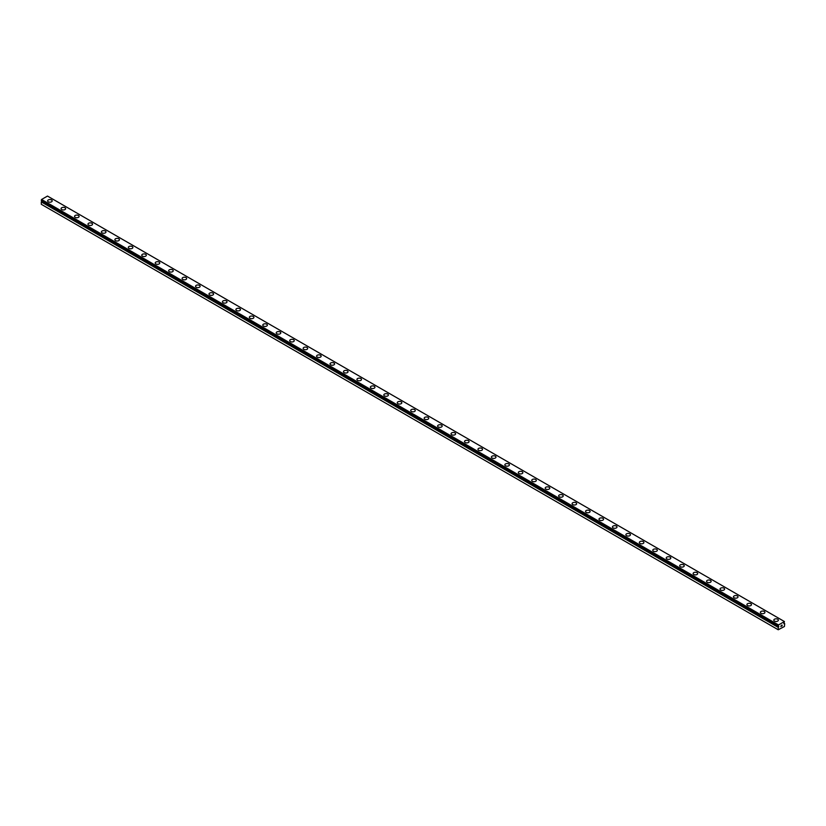 <?xml version="1.0" encoding="UTF-8"?>
<svg xmlns="http://www.w3.org/2000/svg" width="826" height="826" viewBox="0 0 826 826"><rect width="100%" height="100%" fill="white"/><g stroke="black" fill="none" stroke-linecap="round" stroke-linejoin="round"><path stroke-width="1.24" d="M778.526 626.191L41.878 201.183L41.3 201.926L41.3 204.301L778.247 629.773L778.288 627.285L41.341 201.812M778.247 629.773L784.432 626.511L784.7 623.671L783.843 623.682L784.432 621.544L47.485 196.072L41.568 199.489L41.321 200.573L778.257 626.036L778.515 624.962L784.432 621.544M47.629 200.883A2.282 1.322 180 0 1 49.033 199.665A2.282 1.322 180 0 1 51.522 199.954A2.282 1.322 180 0 1 52.193 200.894A2.282 1.322 180 0 1 50.778 202.102A2.282 1.322 180 0 1 48.29 201.812A2.282 1.322 180 0 1 47.629 200.883A2.282 1.322 180 0 1 49.033 199.675A2.282 1.322 180 0 1 51.522 199.964A2.282 1.322 180 0 1 52.193 200.883M61.072 208.648A2.282 1.322 180 0 1 62.477 207.429A2.282 1.322 180 0 1 64.965 207.718A2.282 1.322 180 0 1 65.636 208.648A2.282 1.322 180 0 1 64.232 209.866A2.282 1.322 180 0 1 61.743 209.577A2.282 1.322 180 0 1 61.072 208.648A2.282 1.322 180 0 1 62.487 207.44A2.282 1.322 180 0 1 64.965 207.729A2.282 1.322 180 0 1 65.636 208.648M74.516 216.412A2.282 1.322 180 0 1 75.93 215.194A2.282 1.322 180 0 1 78.418 215.483A2.282 1.322 180 0 1 79.089 216.412A2.282 1.322 180 0 1 77.675 217.63A2.282 1.322 180 0 1 75.187 217.341A2.282 1.322 180 0 1 74.516 216.412A2.282 1.322 180 0 1 75.93 215.204A2.282 1.322 180 0 1 78.418 215.493A2.282 1.322 180 0 1 79.089 216.412M87.969 224.176A2.282 1.322 180 0 1 89.373 222.958A2.282 1.322 180 0 1 91.862 223.247A2.282 1.322 180 0 1 92.533 224.176A2.282 1.322 180 0 1 91.128 225.395A2.282 1.322 180 0 1 88.64 225.106A2.282 1.322 180 0 1 87.969 224.176A2.282 1.322 180 0 1 89.384 222.968A2.282 1.322 180 0 1 91.862 223.247A2.282 1.322 180 0 1 92.533 224.176M101.412 231.941A2.282 1.322 180 0 1 102.827 230.722A2.282 1.322 180 0 1 105.315 231.012A2.282 1.322 180 0 1 105.976 231.941A2.282 1.322 180 0 1 104.572 233.159A2.282 1.322 180 0 1 102.083 232.87A2.282 1.322 180 0 1 101.412 231.941A2.282 1.322 180 0 1 102.827 230.733A2.282 1.322 180 0 1 105.315 231.012A2.282 1.322 180 0 1 105.976 231.941M114.866 239.705A2.282 1.322 180 0 1 116.27 238.487A2.282 1.322 180 0 1 118.758 238.776A2.282 1.322 180 0 1 119.429 239.705A2.282 1.322 180 0 1 118.015 240.924A2.282 1.322 180 0 1 115.537 240.634A2.282 1.322 180 0 1 114.866 239.705A2.282 1.322 180 0 1 116.28 238.497A2.282 1.322 180 0 1 118.758 238.776A2.282 1.322 180 0 1 119.429 239.705M128.309 247.47A2.282 1.322 180 0 1 129.723 246.251A2.282 1.322 180 0 1 132.212 246.54A2.282 1.322 180 0 1 132.872 247.47A2.282 1.322 180 0 1 131.468 248.688A2.282 1.322 180 0 1 128.98 248.399A2.282 1.322 180 0 1 128.309 247.47A2.282 1.322 180 0 1 129.723 246.262A2.282 1.322 180 0 1 132.212 246.54A2.282 1.322 180 0 1 132.872 247.47M141.762 255.234A2.282 1.322 180 0 1 143.166 254.016A2.282 1.322 180 0 1 145.655 254.305A2.282 1.322 180 0 1 146.326 255.234A2.282 1.322 180 0 1 144.911 256.452A2.282 1.322 180 0 1 142.433 256.163A2.282 1.322 180 0 1 141.762 255.234A2.282 1.322 180 0 1 143.166 254.026A2.282 1.322 180 0 1 145.655 254.305A2.282 1.322 180 0 1 146.326 255.234M155.205 262.998A2.282 1.322 180 0 1 156.62 261.78A2.282 1.322 180 0 1 159.108 262.069A2.282 1.322 180 0 1 159.769 262.998A2.282 1.322 180 0 1 158.365 264.217A2.282 1.322 180 0 1 155.877 263.928A2.282 1.322 180 0 1 155.205 262.998A2.282 1.322 180 0 1 156.62 261.79A2.282 1.322 180 0 1 159.108 262.069A2.282 1.322 180 0 1 159.769 262.998M168.659 270.763A2.282 1.322 180 0 1 170.063 269.544A2.282 1.322 180 0 1 172.551 269.834A2.282 1.322 180 0 1 173.223 270.763A2.282 1.322 180 0 1 171.808 271.981A2.282 1.322 180 0 1 169.32 271.692A2.282 1.322 180 0 1 168.659 270.763A2.282 1.322 180 0 1 170.063 269.555A2.282 1.322 180 0 1 172.551 269.834A2.282 1.322 180 0 1 173.223 270.763M182.102 278.527A2.282 1.322 180 0 1 183.517 277.309A2.282 1.322 180 0 1 185.995 277.598A2.282 1.322 180 0 1 186.666 278.527A2.282 1.322 180 0 1 185.261 279.746A2.282 1.322 180 0 1 182.773 279.456A2.282 1.322 180 0 1 182.102 278.527A2.282 1.322 180 0 1 183.517 277.319A2.282 1.322 180 0 1 185.995 277.598A2.282 1.322 180 0 1 186.666 278.527M195.555 286.292A2.282 1.322 180 0 1 196.96 285.073A2.282 1.322 180 0 1 199.448 285.362A2.282 1.322 180 0 1 200.119 286.292A2.282 1.322 180 0 1 198.705 287.51A2.282 1.322 180 0 1 196.216 287.221A2.282 1.322 180 0 1 195.555 286.292A2.282 1.322 180 0 1 196.96 285.084A2.282 1.322 180 0 1 199.448 285.362A2.282 1.322 180 0 1 200.119 286.292M208.999 294.056A2.282 1.322 180 0 1 210.413 292.838A2.282 1.322 180 0 1 212.891 293.127A2.282 1.322 180 0 1 213.562 294.056A2.282 1.322 180 0 1 212.158 295.274A2.282 1.322 180 0 1 209.67 294.985A2.282 1.322 180 0 1 208.999 294.056A2.282 1.322 180 0 1 210.413 292.838A2.282 1.322 180 0 1 212.891 293.127A2.282 1.322 180 0 1 213.562 294.056M222.452 301.82A2.282 1.322 180 0 1 223.856 300.602A2.282 1.322 180 0 1 226.345 300.891A2.282 1.322 180 0 1 227.016 301.82A2.282 1.322 180 0 1 225.601 303.039A2.282 1.322 180 0 1 223.113 302.75A2.282 1.322 180 0 1 222.452 301.82A2.282 1.322 180 0 1 223.856 300.602A2.282 1.322 180 0 1 226.345 300.891A2.282 1.322 180 0 1 227.016 301.82M235.895 309.585A2.282 1.322 180 0 1 237.299 308.366A2.282 1.322 180 0 1 239.788 308.656A2.282 1.322 180 0 1 240.459 309.585A2.282 1.322 180 0 1 239.055 310.803A2.282 1.322 180 0 1 236.566 310.514A2.282 1.322 180 0 1 235.895 309.585A2.282 1.322 180 0 1 237.31 308.366A2.282 1.322 180 0 1 239.788 308.656A2.282 1.322 180 0 1 240.459 309.585M249.338 317.349A2.282 1.322 180 0 1 250.753 316.131A2.282 1.322 180 0 1 253.241 316.42A2.282 1.322 180 0 1 253.912 317.349A2.282 1.322 180 0 1 252.498 318.568A2.282 1.322 180 0 1 250.01 318.278A2.282 1.322 180 0 1 249.338 317.349A2.282 1.322 180 0 1 250.753 316.131A2.282 1.322 180 0 1 253.241 316.42A2.282 1.322 180 0 1 253.912 317.349M266.684 324.184A2.282 1.322 180 0 1 267.356 325.114A2.282 1.322 180 0 1 265.951 326.332A2.282 1.322 180 0 1 263.463 326.043A2.282 1.322 180 0 1 262.792 325.114A2.282 1.322 180 0 1 264.206 323.895A2.282 1.322 180 0 1 266.684 324.184M262.792 325.114A2.282 1.322 180 0 1 264.196 323.895A2.282 1.322 180 0 1 266.684 324.174A2.282 1.322 180 0 1 267.356 325.114M276.235 332.878A2.282 1.322 180 0 1 277.65 331.66A2.282 1.322 180 0 1 280.138 331.938A2.282 1.322 180 0 1 280.799 332.878A2.282 1.322 180 0 1 279.394 334.096A2.282 1.322 180 0 1 276.906 333.807A2.282 1.322 180 0 1 276.235 332.878A2.282 1.322 180 0 1 277.65 331.66A2.282 1.322 180 0 1 280.138 331.949A2.282 1.322 180 0 1 280.799 332.878M289.689 340.642A2.282 1.322 180 0 1 291.093 339.424A2.282 1.322 180 0 1 293.581 339.703A2.282 1.322 180 0 1 294.252 340.642A2.282 1.322 180 0 1 292.838 341.861A2.282 1.322 180 0 1 290.36 341.572A2.282 1.322 180 0 1 289.689 340.642A2.282 1.322 180 0 1 291.103 339.424A2.282 1.322 180 0 1 293.581 339.713A2.282 1.322 180 0 1 294.252 340.642M303.132 348.407A2.282 1.322 180 0 1 304.546 347.188A2.282 1.322 180 0 1 307.035 347.467A2.282 1.322 180 0 1 307.695 348.407A2.282 1.322 180 0 1 306.291 349.625A2.282 1.322 180 0 1 303.803 349.336A2.282 1.322 180 0 1 303.132 348.407A2.282 1.322 180 0 1 304.546 347.188A2.282 1.322 180 0 1 307.035 347.478A2.282 1.322 180 0 1 307.695 348.407M316.585 356.171A2.282 1.322 180 0 1 317.989 354.953A2.282 1.322 180 0 1 320.478 355.232A2.282 1.322 180 0 1 321.149 356.171A2.282 1.322 180 0 1 319.734 357.379A2.282 1.322 180 0 1 317.246 357.1A2.282 1.322 180 0 1 316.585 356.171A2.282 1.322 180 0 1 317.989 354.953A2.282 1.322 180 0 1 320.478 355.242A2.282 1.322 180 0 1 321.149 356.171M333.931 363.006A2.282 1.322 180 0 1 334.592 363.936A2.282 1.322 180 0 1 333.188 365.144A2.282 1.322 180 0 1 330.699 364.865A2.282 1.322 180 0 1 330.028 363.936A2.282 1.322 180 0 1 331.443 362.717A2.282 1.322 180 0 1 333.931 363.006M330.028 363.936A2.282 1.322 180 0 1 331.443 362.717A2.282 1.322 180 0 1 333.931 362.996A2.282 1.322 180 0 1 334.592 363.936M343.482 371.7A2.282 1.322 180 0 1 344.886 370.482A2.282 1.322 180 0 1 347.374 370.76A2.282 1.322 180 0 1 348.045 371.7A2.282 1.322 180 0 1 346.631 372.908A2.282 1.322 180 0 1 344.143 372.629A2.282 1.322 180 0 1 343.482 371.7A2.282 1.322 180 0 1 344.886 370.482A2.282 1.322 180 0 1 347.374 370.771A2.282 1.322 180 0 1 348.045 371.7M356.925 379.454A2.282 1.322 180 0 1 358.339 378.246A2.282 1.322 180 0 1 360.817 378.525A2.282 1.322 180 0 1 361.489 379.464A2.282 1.322 180 0 1 360.084 380.672A2.282 1.322 180 0 1 357.596 380.394A2.282 1.322 180 0 1 356.925 379.454A2.282 1.322 180 0 1 358.339 378.246A2.282 1.322 180 0 1 360.817 378.535A2.282 1.322 180 0 1 361.489 379.454M370.378 387.218A2.282 1.322 180 0 1 371.783 386.01A2.282 1.322 180 0 1 374.271 386.289A2.282 1.322 180 0 1 374.942 387.229A2.282 1.322 180 0 1 373.528 388.437A2.282 1.322 180 0 1 371.039 388.158A2.282 1.322 180 0 1 370.378 387.218A2.282 1.322 180 0 1 371.783 386.01A2.282 1.322 180 0 1 374.271 386.3A2.282 1.322 180 0 1 374.942 387.218M383.822 394.983A2.282 1.322 180 0 1 385.226 393.775A2.282 1.322 180 0 1 387.714 394.054A2.282 1.322 180 0 1 388.385 394.993A2.282 1.322 180 0 1 386.981 396.201A2.282 1.322 180 0 1 384.493 395.922A2.282 1.322 180 0 1 383.822 394.983A2.282 1.322 180 0 1 385.236 393.775A2.282 1.322 180 0 1 387.714 394.064A2.282 1.322 180 0 1 388.385 394.983M397.275 402.758A2.282 1.322 180 0 1 398.679 401.539A2.282 1.322 180 0 1 401.168 401.828A2.282 1.322 180 0 1 401.839 402.758M401.168 401.818A2.282 1.322 180 0 1 401.839 402.747A2.282 1.322 180 0 1 400.424 403.966A2.282 1.322 180 0 1 397.936 403.687A2.282 1.322 180 0 1 397.275 402.747A2.282 1.322 180 0 1 398.679 401.529A2.282 1.322 180 0 1 401.168 401.818M410.718 410.512A2.282 1.322 180 0 1 412.122 409.293A2.282 1.322 180 0 1 414.611 409.582A2.282 1.322 180 0 1 415.282 410.522A2.282 1.322 180 0 1 413.878 411.73A2.282 1.322 180 0 1 411.389 411.451A2.282 1.322 180 0 1 410.718 410.512A2.282 1.322 180 0 1 412.133 409.304A2.282 1.322 180 0 1 414.611 409.593A2.282 1.322 180 0 1 415.282 410.512M424.161 418.276A2.282 1.322 180 0 1 425.576 417.058A2.282 1.322 180 0 1 428.064 417.347A2.282 1.322 180 0 1 428.725 418.286A2.282 1.322 180 0 1 427.321 419.494A2.282 1.322 180 0 1 424.832 419.216A2.282 1.322 180 0 1 424.161 418.276A2.282 1.322 180 0 1 425.576 417.068A2.282 1.322 180 0 1 428.064 417.357A2.282 1.322 180 0 1 428.725 418.276M437.615 426.04A2.282 1.322 180 0 1 439.019 424.822A2.282 1.322 180 0 1 441.507 425.111A2.282 1.322 180 0 1 442.178 426.051A2.282 1.322 180 0 1 440.774 427.259A2.282 1.322 180 0 1 438.286 426.98A2.282 1.322 180 0 1 437.615 426.04A2.282 1.322 180 0 1 439.029 424.832A2.282 1.322 180 0 1 441.507 425.122A2.282 1.322 180 0 1 442.178 426.04M451.058 433.805A2.282 1.322 180 0 1 452.472 432.587A2.282 1.322 180 0 1 454.961 432.876A2.282 1.322 180 0 1 455.622 433.815A2.282 1.322 180 0 1 454.217 435.023A2.282 1.322 180 0 1 451.729 434.744A2.282 1.322 180 0 1 451.058 433.805A2.282 1.322 180 0 1 452.472 432.597A2.282 1.322 180 0 1 454.961 432.886A2.282 1.322 180 0 1 455.622 433.805M464.511 441.58A2.282 1.322 180 0 1 465.916 440.361A2.282 1.322 180 0 1 468.404 440.65A2.282 1.322 180 0 1 469.075 441.58M468.404 440.64A2.282 1.322 180 0 1 469.075 441.569A2.282 1.322 180 0 1 467.661 442.788A2.282 1.322 180 0 1 465.183 442.499A2.282 1.322 180 0 1 464.511 441.569A2.282 1.322 180 0 1 465.916 440.351A2.282 1.322 180 0 1 468.404 440.64M477.955 449.334A2.282 1.322 180 0 1 479.369 448.115A2.282 1.322 180 0 1 481.857 448.404A2.282 1.322 180 0 1 482.518 449.344A2.282 1.322 180 0 1 481.114 450.552A2.282 1.322 180 0 1 478.626 450.263A2.282 1.322 180 0 1 477.955 449.334A2.282 1.322 180 0 1 479.369 448.126A2.282 1.322 180 0 1 481.857 448.415A2.282 1.322 180 0 1 482.518 449.334M491.408 457.098A2.282 1.322 180 0 1 492.812 455.88A2.282 1.322 180 0 1 495.301 456.169A2.282 1.322 180 0 1 495.972 457.098A2.282 1.322 180 0 1 494.557 458.316A2.282 1.322 180 0 1 492.069 458.027A2.282 1.322 180 0 1 491.408 457.098A2.282 1.322 180 0 1 492.812 455.89A2.282 1.322 180 0 1 495.301 456.179A2.282 1.322 180 0 1 495.972 457.098M504.851 464.862A2.282 1.322 180 0 1 506.266 463.644A2.282 1.322 180 0 1 508.754 463.933A2.282 1.322 180 0 1 509.415 464.862A2.282 1.322 180 0 1 508.011 466.081A2.282 1.322 180 0 1 505.522 465.792A2.282 1.322 180 0 1 504.851 464.862A2.282 1.322 180 0 1 506.266 463.654A2.282 1.322 180 0 1 508.754 463.944A2.282 1.322 180 0 1 509.415 464.862M518.305 472.627A2.282 1.322 180 0 1 519.709 471.409A2.282 1.322 180 0 1 522.197 471.698A2.282 1.322 180 0 1 522.868 472.627A2.282 1.322 180 0 1 521.454 473.845A2.282 1.322 180 0 1 518.965 473.556A2.282 1.322 180 0 1 518.305 472.627A2.282 1.322 180 0 1 519.709 471.419A2.282 1.322 180 0 1 522.197 471.698A2.282 1.322 180 0 1 522.868 472.627M531.748 480.391A2.282 1.322 180 0 1 533.162 479.173A2.282 1.322 180 0 1 535.64 479.462A2.282 1.322 180 0 1 536.311 480.391A2.282 1.322 180 0 1 534.907 481.61A2.282 1.322 180 0 1 532.419 481.321A2.282 1.322 180 0 1 531.748 480.391A2.282 1.322 180 0 1 533.162 479.183A2.282 1.322 180 0 1 535.64 479.462A2.282 1.322 180 0 1 536.311 480.391M545.201 488.156A2.282 1.322 180 0 1 546.606 486.937A2.282 1.322 180 0 1 549.094 487.226A2.282 1.322 180 0 1 549.765 488.156A2.282 1.322 180 0 1 548.35 489.374A2.282 1.322 180 0 1 545.862 489.085A2.282 1.322 180 0 1 545.201 488.156A2.282 1.322 180 0 1 546.606 486.948A2.282 1.322 180 0 1 549.094 487.226A2.282 1.322 180 0 1 549.765 488.156M558.644 495.92A2.282 1.322 180 0 1 560.049 494.702A2.282 1.322 180 0 1 562.537 494.991A2.282 1.322 180 0 1 563.208 495.92A2.282 1.322 180 0 1 561.804 497.138A2.282 1.322 180 0 1 559.316 496.849A2.282 1.322 180 0 1 558.644 495.92A2.282 1.322 180 0 1 560.059 494.712A2.282 1.322 180 0 1 562.537 494.991A2.282 1.322 180 0 1 563.208 495.92M572.088 503.684A2.282 1.322 180 0 1 573.502 502.466A2.282 1.322 180 0 1 575.99 502.755A2.282 1.322 180 0 1 576.662 503.684A2.282 1.322 180 0 1 575.247 504.903A2.282 1.322 180 0 1 572.759 504.614A2.282 1.322 180 0 1 572.088 503.684A2.282 1.322 180 0 1 573.502 502.476A2.282 1.322 180 0 1 575.99 502.755A2.282 1.322 180 0 1 576.662 503.684M585.541 511.449A2.282 1.322 180 0 1 586.945 510.231A2.282 1.322 180 0 1 589.434 510.52A2.282 1.322 180 0 1 590.105 511.449A2.282 1.322 180 0 1 588.701 512.667A2.282 1.322 180 0 1 586.212 512.378A2.282 1.322 180 0 1 585.541 511.449A2.282 1.322 180 0 1 586.956 510.241A2.282 1.322 180 0 1 589.434 510.52A2.282 1.322 180 0 1 590.105 511.449M598.984 519.213A2.282 1.322 180 0 1 600.399 517.995A2.282 1.322 180 0 1 602.887 518.284A2.282 1.322 180 0 1 603.548 519.213A2.282 1.322 180 0 1 602.144 520.432A2.282 1.322 180 0 1 599.655 520.143A2.282 1.322 180 0 1 598.984 519.213A2.282 1.322 180 0 1 600.399 518.005A2.282 1.322 180 0 1 602.887 518.284A2.282 1.322 180 0 1 603.548 519.213M612.438 526.978A2.282 1.322 180 0 1 613.842 525.759A2.282 1.322 180 0 1 616.33 526.048A2.282 1.322 180 0 1 617.001 526.978A2.282 1.322 180 0 1 615.587 528.196A2.282 1.322 180 0 1 613.109 527.907A2.282 1.322 180 0 1 612.438 526.978A2.282 1.322 180 0 1 613.852 525.77A2.282 1.322 180 0 1 616.33 526.048A2.282 1.322 180 0 1 617.001 526.978M625.881 534.742A2.282 1.322 180 0 1 627.295 533.524A2.282 1.322 180 0 1 629.784 533.813A2.282 1.322 180 0 1 630.445 534.742A2.282 1.322 180 0 1 629.04 535.96A2.282 1.322 180 0 1 626.552 535.671A2.282 1.322 180 0 1 625.881 534.742A2.282 1.322 180 0 1 627.295 533.534A2.282 1.322 180 0 1 629.784 533.813A2.282 1.322 180 0 1 630.445 534.742M639.334 542.506A2.282 1.322 180 0 1 640.739 541.288A2.282 1.322 180 0 1 643.227 541.577A2.282 1.322 180 0 1 643.898 542.506A2.282 1.322 180 0 1 642.483 543.725A2.282 1.322 180 0 1 640.005 543.436A2.282 1.322 180 0 1 639.334 542.506A2.282 1.322 180 0 1 640.739 541.288A2.282 1.322 180 0 1 643.227 541.577A2.282 1.322 180 0 1 643.898 542.506M652.777 550.271A2.282 1.322 180 0 1 654.192 549.053A2.282 1.322 180 0 1 656.68 549.342A2.282 1.322 180 0 1 657.341 550.271A2.282 1.322 180 0 1 655.937 551.489A2.282 1.322 180 0 1 653.449 551.2A2.282 1.322 180 0 1 652.777 550.271A2.282 1.322 180 0 1 654.192 549.053A2.282 1.322 180 0 1 656.68 549.342A2.282 1.322 180 0 1 657.341 550.271M666.231 558.035A2.282 1.322 180 0 1 667.635 556.817A2.282 1.322 180 0 1 670.123 557.106A2.282 1.322 180 0 1 670.795 558.035A2.282 1.322 180 0 1 669.38 559.254A2.282 1.322 180 0 1 666.892 558.965A2.282 1.322 180 0 1 666.231 558.035A2.282 1.322 180 0 1 667.635 556.817A2.282 1.322 180 0 1 670.123 557.106A2.282 1.322 180 0 1 670.795 558.035M679.674 565.8A2.282 1.322 180 0 1 681.089 564.581A2.282 1.322 180 0 1 683.567 564.87A2.282 1.322 180 0 1 684.238 565.8A2.282 1.322 180 0 1 682.834 567.018A2.282 1.322 180 0 1 680.345 566.729A2.282 1.322 180 0 1 679.674 565.8A2.282 1.322 180 0 1 681.089 564.581A2.282 1.322 180 0 1 683.567 564.87A2.282 1.322 180 0 1 684.238 565.8M693.128 573.564A2.282 1.322 180 0 1 694.532 572.346A2.282 1.322 180 0 1 697.02 572.625A2.282 1.322 180 0 1 697.691 573.564A2.282 1.322 180 0 1 696.277 574.782A2.282 1.322 180 0 1 693.788 574.493A2.282 1.322 180 0 1 693.128 573.564A2.282 1.322 180 0 1 694.532 572.346A2.282 1.322 180 0 1 697.02 572.635A2.282 1.322 180 0 1 697.691 573.564M710.463 580.399A2.282 1.322 180 0 1 711.134 581.328A2.282 1.322 180 0 1 709.73 582.547A2.282 1.322 180 0 1 707.242 582.258A2.282 1.322 180 0 1 706.571 581.328A2.282 1.322 180 0 1 707.985 580.11A2.282 1.322 180 0 1 710.463 580.399M706.571 581.328A2.282 1.322 180 0 1 707.985 580.11A2.282 1.322 180 0 1 710.463 580.389A2.282 1.322 180 0 1 711.134 581.328M720.024 589.093A2.282 1.322 180 0 1 721.428 587.875A2.282 1.322 180 0 1 723.917 588.153A2.282 1.322 180 0 1 724.588 589.093A2.282 1.322 180 0 1 723.173 590.311A2.282 1.322 180 0 1 720.685 590.022A2.282 1.322 180 0 1 720.024 589.093A2.282 1.322 180 0 1 721.428 587.875A2.282 1.322 180 0 1 723.917 588.164A2.282 1.322 180 0 1 724.588 589.093M733.467 596.857A2.282 1.322 180 0 1 734.872 595.639A2.282 1.322 180 0 1 737.36 595.918A2.282 1.322 180 0 1 738.031 596.857A2.282 1.322 180 0 1 736.627 598.076A2.282 1.322 180 0 1 734.138 597.787A2.282 1.322 180 0 1 733.467 596.857A2.282 1.322 180 0 1 734.882 595.639A2.282 1.322 180 0 1 737.36 595.928A2.282 1.322 180 0 1 738.031 596.857M746.91 604.622A2.282 1.322 180 0 1 748.325 603.403A2.282 1.322 180 0 1 750.813 603.682A2.282 1.322 180 0 1 751.484 604.622A2.282 1.322 180 0 1 750.07 605.83A2.282 1.322 180 0 1 747.582 605.551A2.282 1.322 180 0 1 746.91 604.622A2.282 1.322 180 0 1 748.325 603.403A2.282 1.322 180 0 1 750.813 603.692A2.282 1.322 180 0 1 751.484 604.622M760.364 612.386A2.282 1.322 180 0 1 761.768 611.168A2.282 1.322 180 0 1 764.257 611.447A2.282 1.322 180 0 1 764.928 612.386A2.282 1.322 180 0 1 763.523 613.594A2.282 1.322 180 0 1 761.035 613.315A2.282 1.322 180 0 1 760.364 612.386A2.282 1.322 180 0 1 761.778 611.168A2.282 1.322 180 0 1 764.257 611.457A2.282 1.322 180 0 1 764.928 612.386M777.71 619.221A2.282 1.322 180 0 1 778.371 620.15A2.282 1.322 180 0 1 776.967 621.358A2.282 1.322 180 0 1 774.478 621.08A2.282 1.322 180 0 1 773.807 620.15A2.282 1.322 180 0 1 775.222 618.932A2.282 1.322 180 0 1 777.71 619.221M773.807 620.15A2.282 1.322 180 0 1 775.222 618.932A2.282 1.322 180 0 1 777.71 619.211A2.282 1.322 180 0 1 778.371 620.15M780.838 626.583L781.334 625.334M782.201 625.809L781.613 626.139L782.098 625.086M781.613 626.139L782.191 625.809M778.288 626.056L41.321 200.573M778.288 627.285L778.825 626.655M778.515 624.962L41.568 199.489M778.247 625.478L41.3 200.006M783.895 623.165L784.679 623.62M778.247 625.994L41.3 200.522M778.598 626.789L41.651 201.317M778.526 626.882L41.579 201.41M778.247 627.399L41.3 201.926"/></g></svg>

